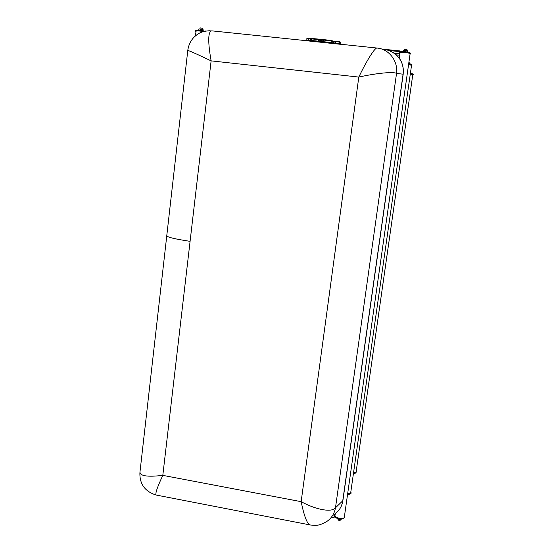 <?xml version="1.0" encoding="UTF-8"?>
<svg xmlns="http://www.w3.org/2000/svg" width="553" height="553" viewBox="0 0 553 553"><rect width="100%" height="100%" fill="white"/><g stroke="black" fill="none" stroke-linecap="round" stroke-linejoin="round"><path stroke-width="0.83" d="M376.918 48.028L211.778 30.85C207.963 31.473 207.741 41.475 211.122 60.865C195.714 53.523 187.93 50.088 187.771 50.565L166.778 235.647C166.716 237.071 174.485 238.965 190.087 241.343L162.81 475.366L301.15 501.668C316.371 509.997 332.063 512.624 335.484 507.778L342.874 500.714M389.208 50.676C399.384 55.03 404.043 62.869 403.192 74.199L396.536 73.438C393.909 71.496 376.634 73.1 358.8 77.074L211.122 60.865L190.087 241.343C175.177 239.09 167.386 237.237 166.716 235.792M327.355 521.092C318.874 526.283 315.818 525.468 310.475 525.004C307.42 524.7 304.316 516.924 301.15 501.668L358.8 77.074C366.833 60.236 375.231 47.06 377.132 48.049C388.939 48.968 398.208 61.065 396.536 73.438L335.484 507.778C334.454 513.405 331.752 517.843 327.369 521.085M335.063 513.799C339.279 510.675 341.823 506.458 342.701 501.142L403.102 74.033C404.941 62.157 396.052 50.551 384.425 49.611L381.667 49.017M166.75 235.951L140.006 471.737C139.612 475.981 147.216 477.191 162.81 475.366C156.686 488.451 154.633 495.046 156.63 495.135L309.556 524.825M301.15 501.668L358.8 77.074L211.122 60.865L162.81 475.366L301.15 501.668M340.033 41.828L340.233 43.805M331.848 41.15L339.348 41.613L339.832 42.146L339.653 43.701M322.931 41.627L323.602 39.678L318.68 39.104L318.846 39.588L320.069 39.788L323.097 40.099L323.968 39.65L331.358 40.493L331.862 41.026L331.682 42.622M318.652 39.104L312.141 38.51L311.491 38.91L311.318 40.5M309.009 38.281L308.74 38.717L311.457 39.035L311.353 38.558L307.274 38.295L306.625 40.196M331.862 41.026L323.519 40.072L323.346 41.675M318.673 41.185L318.846 39.588L311.491 38.91M308.567 40.286L308.74 38.717L306.784 38.717M339.832 42.146L335.595 41.496L335.415 43.086M311.415 39.622L310.351 39.533L310.254 40.417M311.747 41.116L310.316 40.95L311.747 41.116M321.286 42.007L320.374 41.89L321.286 42.007M332.097 43.231L333.376 43.355L332.097 43.231M306.562 40.763L339.597 44.205M306.099 40.715C304.475 40.051 338.92 43.687 340.51 44.351M322.143 41.544L322.24 40.652L320.415 40.459L320.318 41.357M333.549 42.851L333.653 41.952L331.835 41.758L331.731 42.622M306.099 40.659L306.148 40.251C304.523 39.574 338.975 43.21 340.565 43.887L340.689 43.964M344.415 516.564L344.63 517.124L343.489 518.285C338.602 518.762 335.678 517.795 334.724 515.396L335.077 514.967M344.429 516.461L344.733 517.173L343.565 518.32C338.63 518.818 335.643 517.843 334.613 515.403L335.09 514.857M340.53 519.647L337.931 519.205M337.33 518.444L339.093 519.557L340.98 519.543L341.249 519.129M339.176 518.942L339.093 519.557M341.187 519.129L341.132 519.495M340.372 520.145L339.024 520.414L337.98 519.903L338.001 519.253M338.132 520.062L340.095 520.394M335 515.534L334.98 515.617C334.351 517.919 344.173 519.64 344.319 517.249L344.325 517.221M400.082 52.763L400.082 52.722C399.909 51.643 410.444 52.812 410.098 53.835L344.319 517.249M403.386 50.261L405.439 50.088L407.52 50.689L403.4 50.275M407.423 51.989L407.533 50.696M405.19 51.664L405.384 50.302M403.172 51.512L403.344 50.295M407.312 51.968L407.485 50.724M404.215 50.04L404.354 49.134L406.946 49.417L406.828 50.337M406.939 49.411L404.374 49.12M203.214 31.632C199.142 30.816 196.744 30.692 196.011 31.251L195.492 35.841M406.158 52.535L408.549 53.06M401.796 52.3L404.257 52.321M400.04 53.012L399.757 52.715C401.236 51.968 404.374 52.113 409.165 53.15L410.416 53.904L410.05 54.139M400.033 53.06L399.646 52.701C401.181 51.941 404.381 52.093 409.248 53.15L410.526 53.911L410.05 54.187M202.488 31.417L203.29 31.611M197.532 30.892L199.35 30.94M195.983 31.486L195.707 31.231C195.714 30.816 196.958 30.719 199.439 30.947L203.324 31.597M195.983 31.535L195.603 31.21C195.617 30.788 196.889 30.698 199.412 30.927L203.359 31.59M199.135 28.95L202.951 29.433M203.228 30.85L203.062 29.489L200.497 29.012L198.886 29.039L198.755 30.173M200.345 30.332L200.497 29.012M202.578 30.705L202.723 29.44M199.916 28.777L200.02 27.899L202.522 28.307M202.509 28.258L200.055 27.871M334.752 515.168L334.959 513.889M334.945 513.91L334.807 514.739L334.192 514.622M334.807 514.739L334.731 515.189M334.551 516.156L334.434 515.278L333.908 517.822L331.337 517.325M333.908 517.822L334.199 516.239M334.358 516.274L334.316 517.166L334.565 516.198M399.84 52.093L399.881 50.931L399.363 52.307M399.57 52.335L399.307 53.51L399.425 51.602L388.6 50.468M399.425 51.602L399.273 53.786L399.819 52.12M399.653 53.752L399.563 55.21L399.473 53.033M399.86 53.772L399.598 54.941L399.729 53.102M205.993 30.74L205.612 31.058M408.937 64.231L410.312 64.59M408.626 64.176L411.515 65.468M408.632 64.162L411.95 65.275L411.508 65.503M347.657 493.732L350.699 492.737M408.619 64.224L411.55 65.219L350.699 492.758M409.04 63.554L409.206 62.385M350.782 492.17L350.982 492.661C350.906 493.49 349.793 493.884 347.643 493.843M350.796 492.08L351.079 492.702C350.968 493.532 349.821 493.926 347.637 493.877M347.491 494.887L347.892 494.382M347.823 494.382L347.761 494.811M356.173 471.509L356.367 471.937L355.42 472.76L353.519 472.933M356.18 471.426L356.457 471.972L355.489 472.787L353.512 472.967M353.381 473.886L353.505 473.437M353.533 472.836L356.097 471.992M410.312 73.929L412.773 74.766L356.097 472.013M410.478 73.273L410.589 72.09M410.81 73.978L411.75 74.247M410.319 73.888L411.992 74.247L412.738 74.973M410.319 73.874L412.061 74.247L413.139 74.814L412.738 75.008M323.256 39.795L323.609 39.83L323.256 39.795M311.698 38.599L311.353 38.558M333.189 41.883L333.252 41.295L334.765 41.427L331.731 40.673M319.904 41.316L319.71 39.277M311.387 39.616L311.477 39.035M339.819 42.263L340.399 42.325M187.785 50.454C188.511 45.215 190.564 40.832 193.937 37.3C197.373 34.182 200.58 31.099 210.202 30.74M338.263 510.882C340.759 507.986 342.293 504.619 342.867 500.776M139.902 472.663C139.55 484.034 144.941 491.486 156.077 495.032M342.874 500.755L403.192 74.206M344.733 517.173L343.247 518.852C340.655 519.329 338.187 518.956 335.837 517.732L334.613 515.403M340.441 519.668L340.372 520.152M400.082 52.722L399.314 58.176M335.256 513.654L334.98 515.617M399.646 52.694L400.731 51.643C402.971 51.353 405.715 51.595 408.971 52.362C410.444 52.908 410.962 53.427 410.526 53.911M195.596 31.134C194.822 30.367 196.17 30.076 199.647 30.249L204.638 31.258M202.426 29.157L202.529 28.286M334.434 515.278L333.653 515.126M399.273 53.786L394.31 53.261M399.563 55.21L396.342 54.871M399.874 50.931L381.812 49.051M408.722 63.498C413.457 64.715 411.425 64.369 411.95 65.275M351.079 492.702C351.321 493.76 350.146 494.32 347.567 494.375M356.457 471.972L355.192 473.264L353.45 473.437M410.402 73.259L411.812 73.57C413.036 73.943 413.478 74.358 413.139 74.814"/></g></svg>

